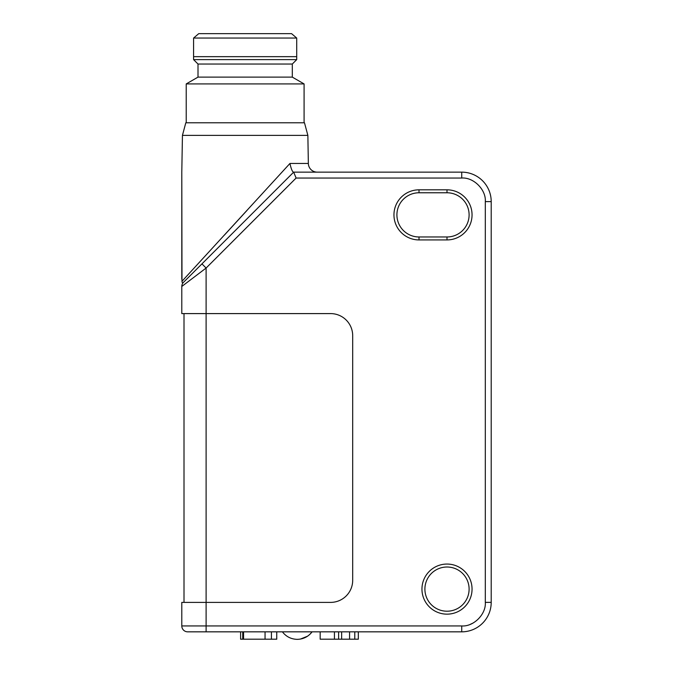<?xml version="1.0" encoding="UTF-8"?>
<svg xmlns="http://www.w3.org/2000/svg" width="673" height="673" viewBox="0 0 673 673"><rect width="100%" height="100%" fill="white"/><g stroke="black" fill="none" stroke-linecap="round" stroke-linejoin="round"><path stroke-width="1.01" d="M201.942 263.875L206.106 268.047L206.106 313.593L330.594 313.593A22.1 22.1 0 0 1 352.694 335.692L352.694 580.294A22.1 22.1 0 0 1 330.594 602.394L181.794 602.394L181.794 625.94A5.897 5.897 0 0 0 187.691 631.838L461.737 631.838A29.469 29.469 0 0 0 491.206 602.369L491.206 201.614A29.469 29.469 0 0 0 461.737 172.145L293.672 172.145L461.737 172.145L461.737 178.042L296.112 178.042L293.672 172.145L183.527 282.29C182.703 283.409 182.19 283.081 181.988 281.306L181.794 172.145L181.794 279.059M243.559 631.838L243.559 639.199L271.429 639.199L271.429 631.838M265.053 631.838L265.053 639.199M271.429 639.199L276.746 639.199L276.746 631.838M243.559 639.199L242.743 639.199L242.743 631.838M240.598 631.838L240.598 639.199L242.743 639.199M320.171 631.838L320.171 639.199L354.78 639.199L354.78 631.838M358.322 631.838L358.322 639.199L354.78 639.199M341.648 631.838L341.648 639.199M349.573 631.838L349.573 639.199M282.408 631.838C286.168 636.683 291.115 639.19 297.256 639.35C303.388 639.19 308.335 636.683 312.095 631.838L309.799 634.412M307.561 636.195L300.436 639.072M393.957 631.838L206.106 631.838L206.106 313.593L181.794 313.593L181.794 286.462L185.773 283.442M307.864 135.374L182.442 135.374L185.807 122.789L304.49 122.789L307.864 135.374L308.352 163.463A8.842 8.842 0 0 0 317.193 172.145M469.106 589.111A22.1 22.1 0 0 0 446.998 567.011A22.1 22.1 0 0 0 424.899 589.111A22.1 22.1 0 0 0 446.998 611.21A22.1 22.1 0 0 0 469.106 589.111M446.998 564.058A25.044 25.044 0 0 1 472.051 589.111A25.044 25.044 0 0 1 446.998 614.155A25.044 25.044 0 0 1 421.954 589.111A25.044 25.044 0 0 1 446.998 564.058M446.998 239.924L446.998 236.972A22.1 22.1 0 0 0 469.106 214.872A22.1 22.1 0 0 0 446.998 192.772L446.998 189.828A25.044 25.044 0 0 1 472.051 214.872A25.044 25.044 0 0 1 446.998 239.924L419.01 239.924A25.044 25.044 0 0 1 393.957 214.872A25.044 25.044 0 0 1 419.01 189.828L446.998 189.828M182.442 135.374L181.794 172.145M181.988 281.306L289.945 163.463C291.199 169.142 292.444 172.036 293.672 172.145M304.087 122.789L304.087 83.923L186.219 83.923L186.219 122.789M304.087 83.923L292.301 77.117L198.005 77.117L186.219 83.923M292.301 77.117L292.301 64.036L198.005 64.036L193.58 59.619L193.588 38.05L296.717 38.05L296.717 56.667L193.58 56.667M198.005 77.117L198.005 64.036M292.301 64.036L296.717 59.619L193.58 59.619M296.717 59.619L296.717 56.667M296.717 38.05L291.56 33.65L198.745 33.65L193.588 38.05M246.966 210.456L224.336 235.155M408.696 631.838L461.737 631.838A29.469 29.469 0 0 0 491.206 602.369L485.309 602.369L485.309 201.614C486.209 189.752 473.607 177.142 461.737 178.042M472.968 623.097L470.41 624.283M181.794 286.462A5.897 5.897 0 0 1 183.527 282.29A5.897 5.897 0 0 0 181.794 286.462L206.106 268.047L296.112 178.042M184.007 602.394L184.007 313.593M491.206 550.8L491.206 253.183M446.998 236.972L419.01 236.972L419.01 239.924M419.01 189.828L419.01 192.772A22.1 22.1 0 0 0 396.91 214.872A22.1 22.1 0 0 0 419.01 236.972M419.01 192.772L446.998 192.772M187.691 631.838A5.897 5.897 0 0 1 181.794 625.94L461.737 625.94C473.599 626.841 486.209 614.239 485.309 602.369M334.439 639.199L334.439 631.838M338.612 631.838L338.612 639.199M289.945 163.463L308.352 163.463M485.309 201.614L491.206 201.614A29.469 29.469 0 0 0 461.737 172.145M461.737 625.94L461.737 631.838"/></g></svg>
